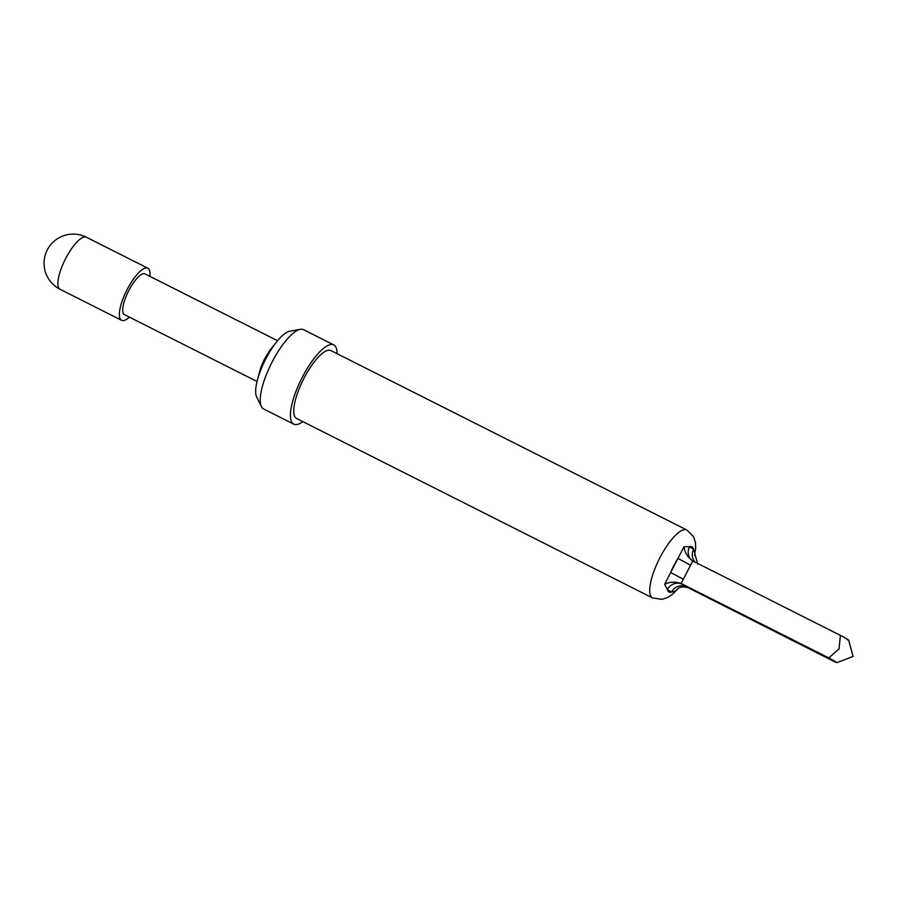 <?xml version="1.0" encoding="UTF-8"?>
<svg xmlns="http://www.w3.org/2000/svg" width="898" height="898" viewBox="0 0 898 898"><rect width="100%" height="100%" fill="white"/><g stroke="black" fill="none" stroke-linecap="round" stroke-linejoin="round"><path stroke-width="1.35" d="M675.891 590.906L671.502 592.119A11.416 10.866 122.6 0 1 686.442 586.877L835.297 662.084C838.777 663.543 836.599 662.152 828.764 657.908L681.077 583.453L686.442 586.877M682.368 584.272A11.416 10.866 122.6 0 0 667.427 589.515A25.357 7.712 116.8 0 0 671.502 592.119L667.427 589.515L664.621 584.362L670.683 572.475L683.322 579.255L681.077 583.453C675.015 581.489 669.526 581.792 664.621 584.362M300.336 329.319L289.74 331.239A37.727 11.483 116.8 0 0 277.044 341.397A37.727 11.483 116.8 0 0 265.763 359.009A37.727 11.483 116.8 0 0 257.255 380.662A37.727 11.483 116.8 0 0 256.626 396.905L261.397 406.57A44.384 13.504 -63.2 0 1 272.139 361.984A44.384 13.504 -63.2 0 1 300.336 329.319A44.384 13.504 -63.2 0 1 303.535 329.667L333.742 344.899A44.384 13.504 -63.2 0 1 337.098 353.689M302.851 421.633A44.384 13.504 -63.2 0 1 293.781 424.159L263.585 408.938A44.384 13.504 -63.2 0 1 261.397 406.57M293.781 424.159A44.384 13.504 -63.2 0 1 302.334 377.216A44.384 13.504 -63.2 0 1 333.742 344.899M652.599 597.945L296.643 418.502A38.042 11.573 -63.2 0 1 303.973 378.26A38.042 11.573 -63.2 0 1 330.891 350.557L686.847 530.011A38.042 11.573 -63.2 0 0 659.929 557.703A38.042 11.573 -63.2 0 0 652.599 597.945L662.006 599.37L667.809 597.406L672.535 594.184L677.339 589.391M846.926 639.556C850.406 641.015 848.228 639.623 840.393 635.38L839.046 648.895L828.764 657.908M848.632 640.106L853.1 656.427L836.992 662.657L835.297 662.084M129.357 317.129A29.163 8.879 -63.2 0 1 121.578 320.305A29.163 8.879 -63.2 0 1 127.19 289.448A29.163 8.879 -63.2 0 1 147.833 268.21A29.163 8.879 -63.2 0 1 149.91 276.36M257.255 380.662L259.466 372.053A22.82 6.948 -63.2 0 1 264.618 358.953A22.82 6.948 -63.2 0 1 271.443 348.301L277.044 341.397M257.041 381.493L124.429 314.637A22.82 6.948 -63.2 0 1 128.829 290.492A22.82 6.948 -63.2 0 1 144.982 273.879L277.594 340.735M691.864 560.453L692.706 560.924C687.565 557.164 684.669 552.438 684.04 546.747L677.945 558.41A25.357 7.712 116.8 0 0 673.983 565.235A25.357 7.712 116.8 0 0 670.683 572.475L677.945 558.41L690.584 565.19L692.706 560.924L840.393 635.38M684.04 546.747L689.518 546.714L693.593 549.318L697.724 564.169M675.52 591.344C678.035 587.236 682.053 586.001 687.61 587.629M695.153 562.159A11.416 10.866 122.6 0 1 693.593 549.318A25.357 7.712 116.8 0 0 689.518 546.714A11.416 10.866 122.6 0 0 692.481 560.812M147.833 268.21L86.354 237.218A29.163 8.879 116.8 0 0 65.711 258.456A29.163 8.879 116.8 0 0 59.852 289.167A29.163 8.879 116.8 0 0 60.087 289.302L121.578 320.305M690.584 565.19L683.322 579.255M86.354 237.218A29.163 29.163 0 0 0 47.886 248.813A29.163 29.163 0 0 0 60.087 289.302M694.569 555.514L695.669 548.454L695.467 542.583L693.582 536.712L686.847 530.011"/></g></svg>
